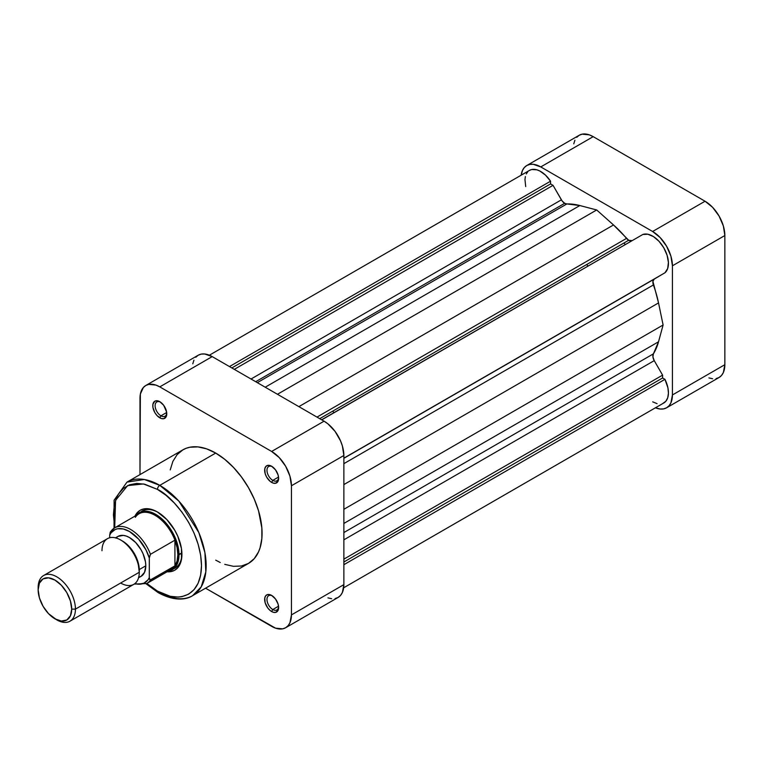 <?xml version="1.0" encoding="UTF-8"?>
<svg xmlns="http://www.w3.org/2000/svg" width="763" height="763" viewBox="0 0 763 763"><rect width="100%" height="100%" fill="white"/><g stroke="black" fill="none" stroke-linecap="round" stroke-linejoin="round"><path stroke-width="1.14" d="M625.231 244.494A82.385 47.564 -120 0 0 623.981 242.987A82.385 47.564 -120 0 1 625.231 244.494M586.699 264.513A82.385 47.564 60 0 1 587.949 266.02M708.903 377.914L712.623 378.753M716.047 378.62L719.051 377.504L721.512 375.463L723.343 372.563L724.85 364.685L724.85 235.529L723.343 225.915L719.051 216.015L712.623 207.345L705.041 201.232L593.194 136.653L589.332 134.86L582.188 134.154L579.193 135.261L576.723 137.311M574.901 140.211L573.766 143.845M526.766 165.533L579.193 135.261A28.012 16.176 -120 0 1 593.194 136.653L540.767 166.925L652.613 231.494L705.041 201.232L593.194 136.653L540.767 166.925A28.012 16.176 60 0 0 526.766 165.533A28.012 16.176 60 0 0 521.167 175.204L522.464 170.473L524.295 167.574L526.766 165.533L529.76 164.427L533.184 164.283L540.767 166.925L652.613 231.494L660.195 237.617L666.624 246.277L670.915 256.177L672.422 265.801L672.422 394.957L670.915 402.835L669.084 405.735L666.624 407.776L663.619 408.892L660.195 409.025L655.446 407.795A28.012 16.176 60 0 0 666.624 407.776L719.051 377.504A28.012 16.176 -120 0 0 724.85 364.685L672.422 394.957L672.422 265.801L724.85 235.529L724.85 364.685L672.422 394.957A28.012 16.176 60 0 1 666.624 407.776M672.422 265.801L724.85 235.529A28.012 16.176 -120 0 0 705.041 201.232L652.613 231.494A28.012 16.176 60 0 1 672.422 265.801M160.392 402.063A8.24 4.759 -120 0 0 155.127 406.04A8.24 4.759 -120 0 0 160.945 415.806L159.782 417.819A9.89 5.703 60 0 1 152.791 405.716A9.89 5.703 60 0 1 159.782 401.681L157.111 400.747L154.841 401.185L152.924 404.218L152.924 407.366L154.841 412.602L157.111 415.663L161.146 418.458L163.673 418.706L166.239 416.569L166.639 412.134L163.673 405.277L159.782 401.681A9.89 5.703 60 0 1 166.773 413.784A9.89 5.703 60 0 1 159.782 417.819L160.945 415.806A8.24 4.759 60 0 1 155.566 408.548A8.24 4.759 60 0 1 156.835 401.939A8.24 4.759 60 0 1 160.392 402.063M272.238 466.632A8.24 4.759 -120 0 0 266.983 470.618A8.24 4.759 -120 0 0 272.801 480.375L271.628 482.397A9.89 5.703 60 0 1 264.647 470.294A9.89 5.703 60 0 1 271.628 466.25L267.746 465.373L265.82 466.489L264.78 468.797L265.171 473.689L266.688 477.18L270.264 481.453L272.992 483.027L275.519 483.275L278.094 481.148L278.619 478.363L278.094 474.967L275.519 469.855L271.628 466.25A9.89 5.703 60 0 1 278.619 478.363A9.89 5.703 60 0 1 271.628 482.397L272.801 480.375A8.24 4.759 60 0 1 267.412 473.117A8.24 4.759 60 0 1 268.681 466.517A8.24 4.759 60 0 1 272.238 466.632M272.238 595.789A8.24 4.759 -120 0 0 266.983 599.766A8.24 4.759 -120 0 0 272.801 609.532L271.628 611.545A9.89 5.703 60 0 1 264.647 599.441A9.89 5.703 60 0 1 271.628 595.407L267.746 594.52L265.82 595.636L264.78 597.944L265.171 602.837L267.746 607.949L270.264 610.61L272.992 612.184L275.519 612.431L278.094 610.295L278.619 607.51L278.094 604.115L275.519 599.012L271.628 595.407A9.89 5.703 60 0 1 278.619 607.51A9.89 5.703 60 0 1 271.628 611.545L272.801 609.532A8.24 4.759 60 0 1 267.412 602.274A8.24 4.759 60 0 1 268.681 595.674A8.24 4.759 60 0 1 272.238 595.789M158.046 512.345A32.952 19.027 -120 0 0 140.754 511.992A32.952 19.027 60 0 1 142.147 511.038A32.952 19.027 60 0 1 158.046 512.345M134.965 516.131A34.602 19.981 60 0 1 157.455 511.992L152.686 509.779L148.089 508.74L143.864 508.911L140.154 510.285L137.111 512.803L134.851 516.389M157.455 489.398C170.34 494.786 200.898 527.691 201.499 565.669C200.898 602.97 170.34 600.586 157.455 591.096A3.3 1.898 120 0 0 158.141 592.613A3.3 1.898 -60 0 1 157.455 591.096L146.839 583.476L157.455 591.096L170.235 596.294L178.218 597.086L181.918 596.656L188.595 594.186L194.069 589.637L198.142 583.199L200.65 575.102L201.499 565.669L200.65 555.264L198.142 544.277L194.069 533.137L188.595 522.264L181.918 512.087L174.307 502.998L166.048 495.33L157.455 489.398A3.3 1.898 -60 0 1 159.782 485.354A3.3 1.898 120 0 0 157.455 489.398L144.674 484.2L136.691 483.408L129.519 484.81L123.415 488.33L118.618 493.852L116.768 497.295L114.259 505.392L113.41 514.825L114.708 527.824L115.566 500.356L127.64 485.602L143.454 483.952L157.455 489.398M192.572 595.693L201.203 586.89L205.819 571.945L204.923 552.689L198.828 532.555L178.819 501.072L159.782 485.354A65.58 37.864 60 0 1 202.624 543.142A65.58 37.864 60 0 1 192.572 595.693A65.58 37.864 60 0 1 159.782 592.441A3.3 1.898 -60 0 1 158.141 592.613C175.328 602.036 187.116 599.317 192.572 595.693L248.5 563.409A65.58 37.864 -120 0 0 258.552 510.857A65.58 37.864 -120 0 0 215.71 453.069L159.782 485.354L215.71 453.069L206.659 448.873L197.96 446.899L189.949 447.223L186.296 448.243L182.92 449.827L177.15 454.605L172.867 461.386L170.225 469.913M166.687 412.487L160.945 415.806L166.687 412.487M278.543 477.066L272.801 480.375L278.543 477.066M278.543 606.213L272.801 609.532L278.543 606.213M333.956 412.659A82.385 47.564 -120 0 0 332.716 411.152M145.781 385.496A28.012 16.176 60 0 1 159.782 386.879L212.209 356.607L324.065 421.186L271.628 451.458L159.782 386.879L212.209 356.607A28.012 16.176 -120 0 0 198.208 355.224L145.781 385.496A28.012 16.176 60 0 0 139.982 398.315L139.982 474.615L140.363 394.07L143.32 387.537L145.781 385.496L148.785 384.38L155.919 385.086L159.782 386.879L271.628 451.458L279.21 457.571L285.639 466.241L289.93 476.141L291.437 485.764L291.437 614.911L289.93 622.789L288.099 625.689L285.639 627.739L282.634 628.846L275.5 628.14L205.552 588.197L271.628 626.347A28.012 16.176 60 0 0 285.639 627.739A28.012 16.176 60 0 0 291.437 614.911L291.437 485.764L343.865 455.492L342.358 445.869L340.527 440.861L335.062 431.391L327.928 423.856L324.065 421.186L212.209 356.607L204.637 353.975L201.213 354.108L198.208 355.224L195.748 357.265M215.71 560.156L220.249 562.522M224.751 564.353L233.449 566.327L241.47 566.003L248.5 563.409L254.26 558.621L258.552 551.84L260.078 547.777L261.852 538.506L261.852 528.006L258.552 510.857L254.26 499.126L248.5 487.681L241.47 476.97L233.449 467.395L224.751 459.326L215.71 453.069A65.58 37.864 -120 0 0 182.92 449.817L126.992 482.111A65.58 37.864 60 0 1 159.782 485.354L144.331 479.498L126.992 482.111L114.097 500.204L114.03 528.234M166.82 571.754L171.046 571.582L174.756 570.209L177.798 567.691L180.058 564.105L181.451 559.613L181.451 548.587L177.798 536.294L174.756 530.256L166.82 519.555L157.455 511.992A34.602 19.981 60 0 1 181.918 554.377A34.602 19.981 60 0 1 167.097 571.783M327.928 597.868L331.638 598.717M335.062 598.573L338.066 597.467L340.527 595.426L342.358 592.527L343.865 584.639L343.865 455.492L343.865 584.639L291.437 614.911L343.865 584.639A28.012 16.176 -120 0 1 338.066 597.467L285.639 627.739M193.916 360.165L192.791 363.808M173.573 568.845A32.952 19.027 -120 0 0 181.918 553.69A32.952 19.027 60 0 1 175.099 568.111M278.6 606.795A8.24 4.759 60 0 1 276.921 609.942A8.24 4.759 60 0 1 272.801 609.532A8.24 4.759 -120 0 0 278.6 606.795M278.6 477.638A8.24 4.759 60 0 1 276.921 480.785A8.24 4.759 60 0 1 272.801 480.375A8.24 4.759 -120 0 0 278.6 477.638M166.744 413.069A8.24 4.759 60 0 1 165.066 416.216A8.24 4.759 60 0 1 160.945 415.806A8.24 4.759 -120 0 0 166.744 413.069M324.065 421.186L271.628 451.458A28.012 16.176 60 0 1 291.437 485.764L343.865 455.492A28.012 16.176 -120 0 0 324.065 421.186M54.926 618.812L61.345 621.044L66.791 619.985L70.425 615.798L71.703 609.122L70.425 600.977L66.791 592.593L61.345 585.25L54.926 580.071L48.508 577.839L43.062 578.888L39.428 583.075L38.15 589.751L39.428 597.906L43.062 606.289L48.508 613.633L56.796 619.89A26.362 15.222 -120 0 0 75.432 609.122L71.703 609.122A23.729 13.696 60 0 1 54.926 618.812A23.729 13.696 60 0 1 38.15 589.751L38.15 587.605A26.362 15.222 60 0 1 43.605 575.531A26.362 15.222 60 0 1 63.93 582.598A26.362 15.222 60 0 1 75.432 609.122A26.362 15.222 60 0 1 69.977 621.196A26.362 15.222 60 0 1 55.833 619.308M69.977 621.196L133.821 584.334A26.362 15.222 -120 0 0 139.276 572.269L139.276 570.114A23.729 13.696 -120 0 0 122.5 541.053L128.918 546.232L134.364 553.576L137.998 561.959L139.276 572.269A26.362 15.222 60 0 1 120.64 583.027M110.854 531.43A32.132 18.55 60 0 1 114.593 527.891A32.132 18.55 60 0 1 150.464 554.3L174.927 540.175A32.132 18.55 60 0 1 177.846 554.711L177.102 547.643L174.927 540.175L174.927 565.879L150.464 580.004L149.5 579.298L149.3 577.639A30.482 17.597 60 0 1 134.889 583.6L138.618 584.21L143.835 583.247L147.86 580.023L149.3 577.639L149.338 557.095L150.464 554.3L174.927 540.175L174.927 565.879L177.102 560.919L177.846 554.711L181.899 553.041L179.009 554.711A32.952 19.027 60 0 1 172.18 569.799A32.952 19.027 60 0 1 168.108 571.191A32.952 19.027 -120 0 0 179.009 554.711L177.846 554.711A32.132 18.55 60 0 1 174.927 565.879A32.132 18.55 60 0 1 166.258 570.886M101.994 550.743A26.362 15.222 60 0 1 120.64 539.975A26.362 15.222 60 0 1 139.276 572.269L75.432 609.122L139.276 572.269A26.362 15.222 -120 0 0 127.774 545.736A26.362 15.222 -120 0 0 107.459 538.668L43.605 575.531M145.8 565.803L139.276 569.58L145.8 565.803L144.56 572.298L141.031 576.37A23.071 13.314 -120 0 0 145.8 565.803A23.071 13.314 -120 0 0 135.738 542.588A23.071 13.314 -120 0 0 117.96 536.418L123.253 535.388L126.315 536.084L129.491 537.553L135.738 542.588L141.031 549.732L143.053 553.757L145.495 561.95L145.8 565.803M146.134 583.857A32.132 18.55 -120 0 0 150.464 580.004A32.132 18.55 60 0 1 146.725 583.542L171.189 569.417A32.132 18.55 -120 0 0 174.927 565.879L150.101 580.071L149.3 577.639L149.3 558.011L146.019 549.961L138.618 539.107L129.491 531.506L123.301 528.978L117.636 528.759L115.146 529.532L111.131 532.755L109.691 535.14L109.691 537.762L109.691 535.14A30.482 17.597 60 0 1 129.491 531.506A30.482 17.597 60 0 1 149.3 558.011L150.464 554.3A32.132 18.55 -120 0 0 115.175 527.576M138.551 577.791L141.021 576.37L138.551 577.286M115.928 538.096L117.96 536.418L115.49 537.839M110.482 531.782L109.691 535.14L110.215 532.259M135.318 517.304A32.132 18.55 60 0 1 155.127 515.359A32.132 18.55 60 0 1 174.927 540.175A32.132 18.55 -120 0 0 139.057 513.766L114.593 527.891L110.425 531.868M179.009 554.711A32.952 19.027 -120 0 0 162.157 519.126A32.952 19.027 -120 0 0 135.986 515.54A32.952 19.027 60 0 1 139.228 512.717A32.952 19.027 60 0 1 164.627 521.549A32.952 19.027 60 0 1 179.009 554.711M75.432 609.122A26.362 15.222 -120 0 0 56.796 576.838A26.362 15.222 -120 0 0 38.15 587.605L38.15 589.751A23.729 13.696 60 0 1 54.926 580.071A23.729 13.696 60 0 1 71.703 609.122L75.432 609.122M631.993 240.593L628.693 240.269L319.697 418.668L628.693 240.269A6.59 3.805 -120 0 0 631.964 240.603M529.551 170.359A22.241 12.847 -120 0 1 550.552 181.203L229.482 366.574L550.552 181.203L550.552 183.921L553.032 185.342L561.396 199.83A6.59 3.805 -120 0 0 564.687 203.311L255.691 381.71L564.687 203.311A6.59 3.805 -120 0 0 566.861 203.95L257.322 382.654L566.861 203.95L564.687 203.311L562.102 200.907L553.032 185.342L550.552 183.921L550.552 181.203L545.516 175.147L539.842 171.007L536.99 169.844L531.763 169.51L529.551 170.359L209.377 355.205M652.708 401.853L657.077 403.656M662.885 403.408L665.813 401.3L667.711 397.8L668.436 393.193L667.921 387.842L664.945 379.335L662.599 377.981L662.599 375.129L654.234 360.632L652.918 356.884L653.405 353.841L658.526 341.786L663.104 325L658.526 302.921L652.918 281.356L654.234 279.115L662.599 274.146L343.865 458.305L654.234 279.115A6.59 3.805 -120 0 0 653.405 284.952L343.865 463.656L653.405 284.952A90.625 52.323 -120 0 1 658.526 302.921L663.104 325L343.865 509.303L663.104 325L658.526 341.786L343.865 523.447L658.526 341.786A90.625 52.323 -120 0 1 653.405 353.841A6.59 3.805 -120 0 0 654.234 360.632L343.865 539.822L654.234 360.632L662.599 375.129L343.865 559.145L662.599 375.129L662.599 377.981L343.865 561.997L662.599 377.981L664.945 379.335L343.865 564.706L664.945 379.335A22.241 12.847 -120 0 1 663.829 402.95L343.665 587.796M664.945 272.792L667.673 268.547L668.417 262.424L667.081 255.214L663.829 247.889L659.118 241.413L653.548 236.654L647.863 234.231L642.827 234.479L321.748 419.85L642.827 234.479A22.241 12.847 -120 0 1 663.829 247.889A22.241 12.847 -120 0 1 664.945 272.792L343.865 458.162L664.945 272.792M640.481 235.834L321.624 419.774L640.481 235.834M628.693 240.269L613.519 224.971L596.695 209.968L579.861 205.543L566.861 203.95A90.625 52.323 -120 0 1 579.861 205.543L596.695 209.968L277.455 394.28L596.695 209.968L613.519 224.971L298.867 406.641L613.519 224.971A90.625 52.323 -120 0 1 626.528 238.39A6.59 3.805 -120 0 0 628.693 240.269M527.71 171.856L526.298 173.935M525.373 176.549L524.963 179.601L525.707 186.582M550.552 183.921L231.828 367.938L550.552 183.921M553.032 185.342L234.298 369.359L553.032 185.342M561.396 199.83L251.027 379.02L561.396 199.83M265.209 387.213L579.861 205.543L265.209 387.213M316.988 417.103L626.528 238.39L316.988 417.103M343.865 484.591L658.526 302.921L343.865 484.591M343.865 532.555L653.405 353.841L343.865 532.555M158.141 592.613L146.143 583.857M134.231 584.077L146.725 583.542M120.64 539.975L122.5 541.053"/></g></svg>
